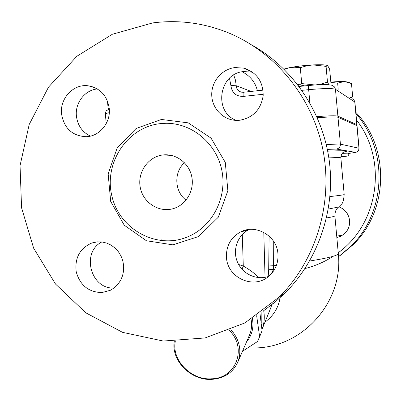 <?xml version="1.0" encoding="UTF-8"?>
<svg xmlns="http://www.w3.org/2000/svg" width="401" height="401" viewBox="0 0 401 401"><rect width="100%" height="100%" fill="white"/><g stroke="black" fill="none" stroke-linecap="round" stroke-linejoin="round"><path stroke-width="0.6" d="M297.552 84.436L304.474 85.829M356.524 120.089C387.932 159.763 378.815 223.733 338.223 252.74M333.181 256.274C324.419 261.968 315.021 266.058 304.981 268.545M338.524 256.71L350.85 246.304C386.188 212.455 388.729 150.48 355.943 113.673M338.915 206.826C345.136 209.332 348.695 213.913 349.602 220.57C349.943 226.049 348.063 230.59 343.973 234.184L340.624 236.314L336.845 237.537M355.817 112.305C390.078 147.994 388.629 210.761 353.07 244.73L340.429 255.327M336.725 236.194L343 234.931M252.911 45.619C293.447 68.751 322.77 112.43 329.261 160.746C335.557 209.086 318.63 259.216 285.512 292.57L275.046 302.128L263.798 310.6M252.645 72.19L243.663 71.568C219.011 73.323 213.212 111.819 236.199 120.38M249.201 229.472L248.67 229.738C237.407 235.487 232.329 250.249 237.462 262.114C242.46 274.038 256.66 280.605 268.635 276.389M101.819 241.948C80.927 252.475 90.666 289.412 114.024 288.013M97.368 88.942C84.912 89.979 74.942 102.942 76.406 116.004C77.599 125.428 82.265 132.135 90.4 136.114M152.621 22.927C177.613 19.674 202.144 22.677 226.209 31.94C274.073 50.757 311.938 95.994 322.795 149.212C333.502 202.46 316.324 259.778 279.442 296.87L244.886 322.945L205.106 337.943L163.277 341.04L122.541 332.339L85.794 312.8L55.513 284.043L33.649 248.219L21.574 207.838L20.05 165.643L29.203 124.47L48.516 87.137L76.827 56.29L112.325 34.275L152.621 22.927M160.525 123.613L165.969 123.297C192.004 122.977 216.535 143.383 221.848 170.385C227.337 197.352 212.625 226.174 188.515 236.495C157.613 250.204 119.824 229.938 112.004 196.505C103.463 163.267 127.202 126.962 160.525 123.613M239.738 120.255L236.936 120.395C223.673 120.405 212.184 108.927 211.748 95.383C211.147 81.849 221.723 69.082 234.941 67.569L244.054 68.15C256.866 72.536 263.236 81.724 263.166 95.719C260.901 109.548 253.091 117.724 239.738 120.255M226.495 257.658C225.984 246.269 230.545 237.768 240.184 232.149C255.447 223.502 276.896 235.638 277.938 253.778C278.51 262.866 275.467 270.354 268.815 276.239C253.888 289.758 227.497 277.958 226.495 257.658M97.253 241.858L102.014 241.973L106.691 243.081L111.102 245.136L115.062 248.069L118.42 251.763L121.037 256.069L122.811 260.815L123.673 265.823L123.578 270.881L122.541 275.793L120.601 280.359L117.829 284.404L114.35 287.763L110.295 290.314L101.909 292.57C88.646 292.239 80.085 285.337 76.22 271.868C74.581 257.963 79.809 248.324 91.914 242.956L97.253 241.858M109.247 108.476C110.861 122.696 99.458 136.505 86.105 136.706C72.27 135.939 64.085 128.34 61.543 113.899C59.719 98.556 73.238 83.919 87.779 85.744C99.994 87.854 107.152 95.433 109.247 108.476M169.021 155.257L169.222 155.002M163.382 154.911C176.4 153.508 189.292 163.423 191.823 176.936C194.49 190.425 186.244 204.68 173.678 208.505C159.347 213.101 143.182 202.906 140.3 187.653C137.142 172.465 148.104 156.55 163.012 154.951L163.382 154.911M184.46 162.731C173.628 172.245 174.455 191.553 186.044 200.124M327.457 149.934L327.712 151.242M342.304 153.377L348.103 153.137L348.359 155.954L340.86 156.951M264.981 322.123C273.763 315.712 278.87 307.091 280.309 296.254M274.119 270.124L273.572 269.261L268.695 269.753L268.234 275.783L267.793 276.665M251.076 319.341C252.049 324.539 251.638 329.507 249.843 334.244L249.041 336.098M246.525 341.923C252.039 335.236 253.993 327.437 252.389 318.524M174.275 341.386C170.941 360.624 191.137 380.905 211.883 379.346C224.565 378.318 233.292 372.369 238.064 361.507C241.858 350.314 239.497 339.712 230.981 329.692M256.655 315.737L259.637 336.76L257.467 341.542L242.465 351.321M229.307 330.389C247.653 348.284 235.858 378.734 211.422 378.795C191.082 380.348 171.412 360.098 175.282 341.381M260.77 333.923L262.059 330.765L259.978 313.427M262.059 330.765L259.788 336.339M261.156 312.574L261.231 322.87M340.93 156.355L348.359 155.954M350.474 97.543L352.664 96.621L351.201 98.029M352.664 96.621L351.482 83.553L344.464 81.538L348.223 82.105L349.507 82.671M330.83 82.115C336.469 81.624 341.01 81.433 344.464 81.538L337.642 83.097L330.86 82.4M330.74 85.002L331.046 84.486L329.662 69.203L327.697 65.709L326.063 66.376L313.046 64.912C320.695 64.551 325.477 64.756 327.396 65.528M315.667 84.922L321 84.085L327.487 82.095L328.855 84.751M298.274 85.373L301.737 83.578L314.86 84.967L299.602 86.39M300.299 67.724L294.605 67.208L289.452 67.704C296.595 66.33 304.459 65.398 313.046 64.912L306.875 65.759L300.299 67.724L301.737 83.578M283.898 69.067L289.452 67.704L284.174 69.343M107.458 100.997L108.14 108.45L109.137 109.157M327.487 82.095L326.063 66.376M338.203 89.288L337.642 83.097M317.161 117.423L324.309 117.257M359.07 148.29L358.955 148.23C358.95 150.455 357.862 151.829 355.697 152.35C357 151.478 358.023 153.297 359.07 148.29L357.03 125.693L337.993 117.277C335.953 116.691 329.061 116.851 317.306 117.754M257.382 90.751L257.287 90.22C255.086 81.939 250.054 75.799 242.179 71.794M243.407 92.27L241.643 92.185C238.334 91.343 236.515 89.192 236.199 85.744L235.502 80.235L233.723 75.012M229.502 78.23L230.891 85.543C231.868 92.776 235.968 96.4 243.196 96.415C242.996 93.809 243.101 92.42 243.502 92.24L263.061 90.145M316.815 116.641C328.775 115.714 335.802 115.553 337.888 116.155L356.825 124.636L356.043 125.197M276.414 265.417L273.602 265.733L273.743 241.557M161.989 238.635L161.768 240.73M261.943 329.607L262.249 328.805C264.329 323.031 264.805 316.99 263.678 310.69M242.029 269.287L243.292 266.058L238.595 264.444M258.956 277.657C254.715 273.407 249.497 269.537 243.292 266.058L242.274 234.53M268.304 276.5L268.234 275.783M271.211 273.958L273.572 269.261L273.602 265.733L268.73 265.953L268.695 269.753M161.443 119.463L136.129 128.475L117.182 147.909L108.155 173.879L110.676 201.392L124.27 225.217L146.41 240.745L172.906 244.856L198.595 236.525L218.284 217.217L227.868 190.716L225.292 162.42L211.076 138.15L188.219 122.846L161.443 119.463M328.855 157.879C336.875 157.503 340.88 157.513 340.87 157.899L344.188 194.545C344.248 194.801 339.512 195.477 329.973 196.58M343.557 152.24C350.374 150.751 345.091 150.395 327.707 151.167L343.421 150.801L345.692 151.127C343.792 152.826 341.607 151.252 340.87 157.899M336.364 149.067L327.346 149.398L336.364 149.067L355.517 152.37L348.138 153.538M247.713 347.903L256.074 347.928C303.988 346.84 343.727 300.7 338.299 253.557C338.324 255.437 328.76 257.928 309.602 261.036M260.896 90.375L257.287 90.22M251.136 91.418L236.199 85.744L230.891 85.543M105.373 114.24L105.373 114.21C105.383 113.764 106.696 113.247 109.308 112.651M352.399 98.836L354.038 100.06L354.9 102.145L353.677 99.654M299.086 86.446L308.284 85.528C316.143 84.781 322.459 84.486 327.231 84.651C331.266 85.067 333.071 85.368 332.645 85.553L334.584 87.002L335.457 89.278L354.775 101.979L356.825 124.636M308.284 85.528L308.67 89.664C323.582 88.325 332.509 88.195 335.457 89.278L337.888 116.155M243.196 96.415L263.251 94.28M301.908 90.335L308.67 89.664L309.873 102.907M326.534 217.928C332.173 216.986 334.955 216.284 334.88 215.833L338.299 253.557M272.239 303.657L270.439 308.745M269.106 236.094L268.73 265.953M242.169 231.232L242.179 231.583M265.041 277.332L263.793 232.374M338.75 206.956L328.324 209.071M356.91 125.578L358.955 148.23L340.419 144.149C340.414 146.786 339.136 148.42 336.574 149.037L355.517 152.37M337.993 117.277L340.419 144.149C339.106 143.929 334.399 144.109 326.304 144.696M353.06 244.74L350.84 246.314M279.442 296.87L285.512 292.57M188.525 236.49C182.756 238.986 176.766 240.445 170.56 240.866M93.343 87.012L87.784 85.744M97.543 241.838L91.914 242.956M248.67 229.738L240.184 232.149M252.445 72.14L244.064 68.155M163.012 154.951L171.382 155.382M249.843 334.244L238.064 361.507M261.908 331.181L259.637 336.76M109.298 109.097C106.31 110.997 106.09 109.759 105.373 114.21L106.235 123.603M243.447 92.245L241.643 92.185M356.945 124.751L354.9 102.145M262.249 328.805L270.434 308.755M344.188 194.545C343.722 200.094 342.765 203.382 341.311 204.395L338.354 207.252C337.567 208.42 335.156 208.936 334.88 215.833"/></g></svg>
